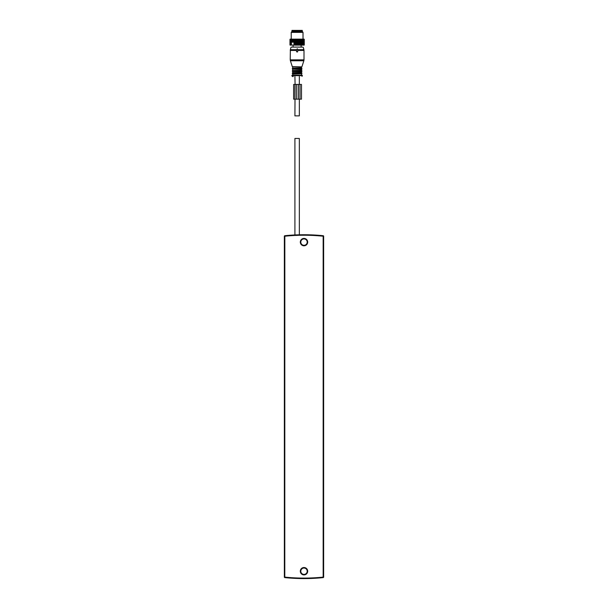 <?xml version="1.0" encoding="UTF-8"?>
<svg xmlns="http://www.w3.org/2000/svg" width="608" height="608" viewBox="0 0 608 608"><rect width="100%" height="100%" fill="white"/><g stroke="black" fill="none" stroke-linecap="round" stroke-linejoin="round"><path stroke-width="0.91" d="M323.646 577.114L323.646 236.216A0.494 0.494 0 0 0 323.205 235.722A187.971 187.971 0 0 0 284.795 235.722A0.494 0.494 0 0 0 284.354 236.216L284.795 235.722A0.494 0.494 0 0 0 284.354 236.216L284.354 577.114A0.494 0.494 0 0 0 284.795 577.6A187.971 187.971 0 0 0 323.205 577.6A0.494 0.494 0 0 0 323.646 577.114L323.205 577.6A187.971 187.971 0 0 1 284.795 577.6L284.84 236.216A187.477 187.477 0 0 1 323.16 236.216L323.205 235.722M307.192 571.216A3.192 3.192 0 0 0 304 568.024A3.192 3.192 0 0 0 300.808 571.216A3.192 3.192 0 0 0 304 574.408A3.192 3.192 0 0 0 307.192 571.216A3.192 3.192 0 0 0 304 568.024A3.192 3.192 0 0 0 300.808 571.216A3.192 3.192 0 0 0 304 574.408A3.192 3.192 0 0 0 307.192 571.216M307.192 242.106A3.192 3.192 0 0 0 304 238.914A3.192 3.192 0 0 0 300.808 242.106A3.192 3.192 0 0 0 304 245.305A3.192 3.192 0 0 0 307.192 242.106A3.192 3.192 0 0 0 304 238.914A3.192 3.192 0 0 0 300.808 242.106A3.192 3.192 0 0 0 304 245.305A3.192 3.192 0 0 0 307.192 242.106A3.192 3.192 0 0 1 304 245.305A3.192 3.192 0 0 1 300.808 242.106A3.192 3.192 0 0 0 304 245.305A3.192 3.192 0 0 0 307.192 242.106M294.865 234.962L299.379 234.794M294.91 234.962L294.91 138.464L299.334 138.464L299.334 234.802M302.282 31.282L302.282 30.4L291.969 30.4L291.969 31.282M294.257 44.939L294.409 39.338L294.409 44.939M290.153 45.136L290.153 39.14L289.955 44.939L294.173 45.136M294.652 45.136L304.099 45.136L304.296 39.338M294.812 45.136L294.812 39.14L294.409 39.338M294.652 39.14L294.257 39.338M294.88 45.136L294.994 39.338L304.038 39.14L304.266 44.939L304.281 39.322M294.994 44.939L295.154 39.338M295.534 45.136L295.534 39.14M295.625 45.136L295.762 39.338M296.142 45.136L295.929 39.338M296.278 45.136L296.278 39.14M296.385 45.136L296.544 39.338M296.544 44.939L296.712 39.338M297.031 45.136L297.031 39.14M297.152 45.136L297.335 39.338M297.335 44.939L297.502 39.338M297.783 45.136L297.783 39.14M297.912 45.136L298.125 39.338M298.125 44.939L298.285 39.338M298.528 45.136L298.528 39.14M298.672 45.136L298.9 39.338M299.182 45.136L299.06 39.338M299.258 45.136L299.258 39.14M299.41 45.136L299.653 39.338M299.653 44.939L299.805 39.338M299.964 45.136L299.964 39.14M300.124 45.136L300.375 39.338M300.588 45.136L300.519 39.338M300.633 45.136L300.633 39.14M300.8 45.136L301.059 39.338M301.234 45.136L301.196 39.338M301.256 45.136L301.256 39.14M301.431 45.136L301.697 39.338M301.431 39.14L301.826 39.14L301.834 45.136L301.819 39.338M302.009 45.136L302.275 39.338M302.366 45.136L302.389 39.338M302.526 45.136L302.792 39.338M302.837 45.136L302.89 39.338M302.974 45.136L303.24 39.338M303.248 45.136L303.324 39.338M303.362 45.136L303.612 39.338M303.612 44.939L303.681 39.338M303.666 45.136L303.909 39.338M303.909 44.939L303.962 39.338M303.894 45.136L304.122 39.338M304.122 44.939L304.16 39.338M290.054 39.338L289.978 44.939L289.978 39.338L290.601 39.14L290.806 45.136M290.054 44.939L290.084 39.338M290.366 45.136L290.229 39.338M290.229 44.939L290.274 39.338M290.601 45.136L290.487 39.338M292.402 42.188L292.843 42.188L292.843 39.14L292.281 39.338L292.281 42.188L292.402 39.338M292.843 39.14L293.284 39.14L292.889 42.188L293.026 39.338M293.026 42.188L293.451 42.188L293.284 39.14M293.451 39.14L293.953 39.14L293.55 42.188L293.694 39.338M293.694 42.188L294.112 42.188L293.953 39.14M294.88 39.14L295.389 39.14M295.625 39.14L296.142 39.14M296.385 39.14L296.902 39.14M297.152 39.14L297.677 39.14M297.912 39.14L298.437 39.14M298.672 39.14L299.182 39.14M299.41 39.14L299.904 39.14M300.124 39.14L300.588 39.14M300.8 39.14L301.234 39.14M292.668 39.14L290.806 39.14M291.171 39.14L290.905 42.188L290.913 39.14M290.905 42.188L291.3 39.14M291.24 42.188L291.338 39.338M291.338 42.188L291.726 42.188L291.756 39.14M292.106 39.14L291.726 39.338M291.726 42.188L291.832 39.338M291.832 42.188L292.281 42.188M291.232 39.14L291.232 32.368L303.02 32.368L303.02 39.14M303.02 32.368L302.396 31.677L291.848 31.677L291.232 32.368M291.848 31.677L291.848 31.282L302.396 31.282L302.396 31.677M291.407 45.136L291.407 42.188M293.96 45.136L293.96 42.188M299.334 76.57L299.334 84.436M299.334 99.165L299.334 115.87L294.91 115.87L295.1 84.436L298.437 84.436L298.437 99.165L295.1 99.165M294.91 76.57L295.1 84.436M292.684 76.57L293.223 76.57M301.522 75.194L292.114 75.194L301.522 75.194M301.264 75.194L301.842 75.194M301.15 45.136L301.15 47.097L291.414 47.097L293.094 47.097L293.094 45.136M297.973 49.947L297.297 48.769L296.271 49.947L296.636 51.817L297.418 52.014M297.806 50.244L297.616 51.817M294.918 84.436L293.626 84.436L293.626 99.165L294.918 99.165L294.918 84.436M298.437 99.165L300.01 99.165L300.01 84.436L298.437 84.436M300.01 84.436L300.01 99.165M300.192 99.165L301.484 99.165L301.484 84.436L300.192 84.436M284.795 577.6A0.494 0.494 0 0 1 284.354 577.114L284.84 577.114A187.477 187.477 0 0 0 323.16 577.114L323.16 236.216L323.646 236.216M284.795 235.722A0.494 0.494 0 0 0 284.354 236.216A0.494 0.494 0 0 1 284.795 235.722M307.686 571.216A3.686 3.686 0 0 0 304 567.53A3.686 3.686 0 0 0 300.314 571.216A3.686 3.686 0 0 0 304 574.902A3.686 3.686 0 0 0 307.686 571.216M307.686 242.106A3.686 3.686 0 0 0 304 238.427A3.686 3.686 0 0 0 300.314 242.106A3.686 3.686 0 0 0 304 245.792A3.686 3.686 0 0 0 307.686 242.106M292.258 76.327L291.855 75.643L302.389 75.643L302.13 75.194M292.699 74.07L301.743 73.788L292.699 74.07L292.699 74.906M301.743 73.788L292.509 73.788M301.94 73.515L292.311 73.515M301.173 72.869L292.509 72.869L301.173 72.869M301.545 71.759L292.509 71.478L301.743 71.478L301.545 72.595L292.699 72.595L292.311 73.15M301.743 71.478L292.509 71.478M301.94 71.204L292.311 71.204M301.94 70.84L292.311 70.84M301.545 69.449L292.509 69.175L301.743 69.175L301.545 70.285L292.509 70.566M301.743 69.175L292.509 69.175M301.94 68.894L292.311 68.894M301.94 68.529L292.311 68.529M301.545 67.138L292.501 66.865L301.75 66.865L301.545 67.974L292.509 68.256M302.83 47.097L291.414 47.097M301.75 66.865L292.311 66.675L290.388 60.77L303.856 60.77L304 59.858L290.244 59.858L290.388 60.77M303.308 47.462L303.901 49.674L297.814 49.674M296.43 49.674L290.35 49.674L290.244 59.858M303.901 49.674L304 50.434L297.616 50.434M296.636 50.434L290.244 50.434M296.674 84.436L296.674 99.165M301.994 76.327L302.389 75.643M291.855 75.643L292.114 75.194M301.545 74.07L301.545 74.906M301.94 73.15L301.545 72.595M292.699 71.759L292.699 72.595M292.699 69.449L292.699 70.285M292.699 67.138L292.699 67.974M290.936 47.462L290.35 49.674M301.94 66.675L303.856 60.77M304 50.434L304 59.858"/></g></svg>
